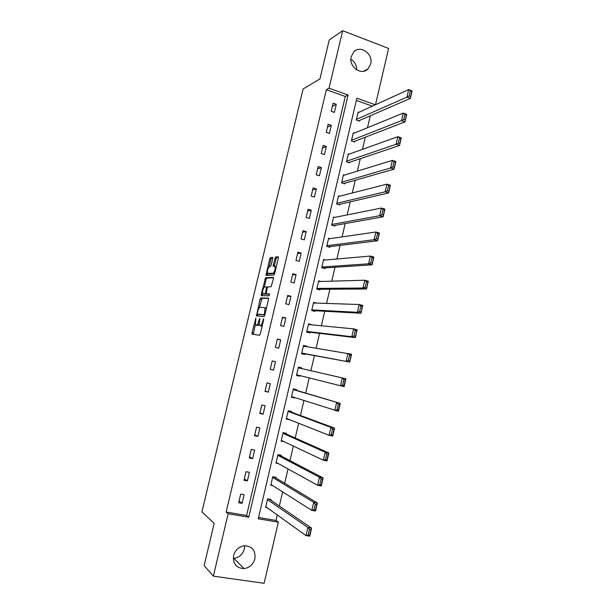 <?xml version="1.0" encoding="UTF-8"?>
<svg xmlns="http://www.w3.org/2000/svg" width="614" height="614" viewBox="0 0 614 614"><rect width="100%" height="100%" fill="white"/><g stroke="black" fill="none" stroke-linecap="round" stroke-linejoin="round"><path stroke-width="0.92" d="M255.861 318.044L252.047 332.803L252.139 334.169L259.545 335.275L260.29 333.993L263.682 319.717L263.606 318.75L262.646 321.506C261.948 324.092 261.157 325.474 260.275 325.635L259.254 325.259L259.768 318.459L258.74 321.107C258.049 323.662 257.274 325.029 256.414 325.19L255.424 324.821L255.861 318.044M370.672 64.017L368.139 68.76C361.669 76.228 348.353 66.834 351.239 56.695L353.58 52.167C360.05 44.346 373.588 53.84 370.672 64.017M244.633 545.723L244.334 548.962C242.699 554.404 239.199 557.543 233.827 558.379L233.282 558.418M254.925 558.755C253.229 564.412 249.614 567.689 244.065 568.579C236.26 568.157 232.775 563.813 233.612 555.54C235.208 550.152 238.616 546.905 243.85 545.815C252.024 545.884 255.716 550.198 254.925 558.755M272.685 258.617L272.562 257.366L270.413 257.604L269.676 258.939L266.008 275.379L273.875 275.057L274.635 273.698L278.365 258.01L278.234 256.729L275.54 257.028L273.207 265.025L273.184 266.215L275.049 266.453C275.371 269.392 274.673 271.664 272.969 273.276L267.504 273.337C267.197 270.475 267.873 268.234 269.531 266.614L270.375 266.545L271.112 265.21L272.685 258.617M258.555 517.495L276.008 520.434L278.342 522.161L264.112 583.3L213.357 576.139L204.14 565.532L214.179 523.374L201.914 511.915L303.116 88.969L319.994 78.838L329.234 39.994L342.658 30.7L388.593 48.452L375.492 104.741M213.357 576.139L228.155 513.734L248.754 517.195L348.084 95.032L329.035 88.186L342.658 30.7M226.152 512.038L246.613 515.484L345.291 96.467L326.356 89.682L226.152 512.038L228.155 513.734M326.356 89.682L329.035 88.186M260.781 297.943L260.06 299.233L256.491 315.934L263.997 316.563L264.741 315.258L268.502 299.455L268.387 298.112L260.781 297.943L262.048 298.274L259.407 307.576M261.226 294.359L265.601 277.735L273.322 277.382L273.445 278.695L271.089 286.769L267.934 286.822L267.19 288.143L266.115 293.784L269.523 293.906L269.078 295.779L261.326 295.664L261.226 294.359L262.485 294.689L262.731 293.653M242.077 503.342L244.111 494.715L240.719 494.109L238.677 502.751L242.077 503.342L239.076 501.039M247.365 480.931L249.391 472.335L246.014 471.705L243.981 480.317L247.365 480.931L244.318 478.882M252.638 458.612L254.656 450.047L251.287 449.387L249.261 457.96L252.638 458.612L249.537 456.801M257.888 436.37L259.899 427.835L256.545 427.144L254.526 435.687L257.888 436.37L254.733 434.804M263.122 414.212L265.125 405.716L261.787 404.994L259.776 413.506L263.122 414.212L259.922 412.892M268.333 392.139L270.329 383.666L267.006 382.913L265.002 391.394L268.333 392.139L265.079 391.057M273.522 370.142L275.517 361.707L272.202 360.925L270.206 369.375L273.522 370.142L270.221 369.298M278.695 348.23L280.682 339.826L277.382 339.012L275.394 347.432L278.695 348.23M283.852 326.395L285.832 318.021L282.547 317.185L280.56 325.566L283.852 326.395M288.987 304.644L290.959 296.301L287.69 295.434L285.71 303.784L288.987 304.644M294.106 282.97L296.071 274.658L292.809 273.76L290.844 282.087L294.106 282.97M299.202 261.38L301.159 253.091L297.913 252.17L295.956 260.466L299.202 261.38M304.283 239.859L306.232 231.608L303.001 230.657L301.044 238.923L304.283 239.859M309.349 218.423L311.29 210.203L308.067 209.221L306.117 217.456L309.349 218.423M314.391 197.063L316.325 188.874L313.117 187.861L311.175 196.066L314.391 197.063M319.418 175.781L321.345 167.622L318.144 166.586L316.21 174.76L319.418 175.781M324.422 154.582L326.341 146.447L323.156 145.38L321.229 153.523L324.422 154.582M329.411 133.453L331.322 125.348L328.152 124.258L326.234 132.371L329.411 133.453M334.377 112.4L336.288 104.319L333.126 103.206L331.215 111.295L334.377 112.4M276.008 520.434L277.282 514.962M279.355 506.051L282.655 491.906M284.666 483.287L288.004 468.935M289.946 460.6L293.338 446.056M295.211 438.005L298.642 423.261M300.453 415.486L303.938 400.551M305.68 393.06L309.203 377.932M310.891 370.695L314.414 355.583M316.133 348.192L319.587 333.379M321.36 325.765L324.737 311.252M326.564 303.423L329.871 289.217M331.744 281.166L334.991 267.259M336.909 259.001L340.087 245.377M342.059 236.904L345.16 223.588M347.186 214.9L350.218 201.868M352.29 192.98L355.26 180.232M357.379 171.137L360.28 158.681M362.452 149.371L365.284 137.206M367.502 127.689L370.273 115.808M372.36 106.168L356.343 100.427M270.759 500.164L270.928 499.458L267.612 498.867L265.609 507.417L267.136 507.678M275.939 478.03L276.1 477.324L272.793 476.71L270.805 485.221L272.616 485.551M281.089 455.979L281.258 455.273L277.965 454.629L275.978 463.109L278.211 463.539M286.231 434.006L286.393 433.3L283.115 432.624L281.135 441.075L284.036 441.666M291.351 412.109L291.512 411.411L288.242 410.705L286.277 419.124L289.578 419.669M296.447 390.297L296.608 389.598L293.354 388.869L291.397 397.258L294.651 397.979L294.743 397.588M301.535 368.546L301.689 367.87L298.45 367.111L296.493 375.469L299.739 376.221L299.885 375.584M306.655 346.657L306.754 346.219L303.523 345.429L301.574 353.756L304.805 354.539L304.974 353.841M311.751 324.837L308.581 323.824L306.639 332.128L309.855 332.934L310.024 332.243M316.617 303.093L313.624 302.303L311.682 310.569L314.89 311.405L315.051 310.722M320.892 281.473L318.643 280.859L316.709 289.094L319.902 289.962L320.063 289.278M325.443 259.998L323.639 259.492L321.721 267.696L324.898 268.594L325.059 267.911M330.125 238.639L328.628 238.201L326.709 246.375L329.879 247.296L330.04 246.621M334.868 217.371L333.594 216.988L331.683 225.138L334.837 226.082L334.998 225.407M339.657 196.196L338.537 195.851L336.641 203.971L339.78 204.946L339.941 204.27M344.462 175.105L343.472 174.783L341.576 182.88L344.707 183.878L344.861 183.202M349.266 154.099L348.384 153.799L346.496 161.866L349.612 162.894L349.773 162.219M354.078 133.161L353.273 132.885L351.392 140.921L354.501 141.98L354.662 141.312M358.891 112.308L358.154 112.055L356.281 120.06L359.374 121.142L359.528 120.474M375.315 104.817L356.864 98.186L258.248 518.792L278.342 522.161M246.613 515.484L248.754 517.195M345.291 96.467L348.084 95.032M289.547 419.822L286.4 418.571M294.651 397.979L291.466 396.951M275.517 361.707L272.194 360.955M299.739 376.221L296.508 375.4M301.689 367.87L298.442 367.134M280.682 339.826L277.313 339.304M306.754 346.219L303.462 345.69M285.832 318.021L282.409 317.737M311.797 324.645L308.466 324.322M290.959 296.301L287.49 296.247M296.071 274.658L292.556 274.834M301.159 253.091L297.598 253.498M306.232 231.608L302.625 232.238M311.29 210.203L307.629 211.062M316.325 188.874L312.618 189.956M321.345 167.622L317.591 168.927M326.341 146.447L322.55 147.974M331.322 125.348L327.485 127.09M336.288 104.319L332.404 106.283M350.932 59.197C354.762 61.669 356.688 65.245 356.711 69.927M256.974 325.412L255.8 325.113M259.001 324.23L257.688 325.504L257.074 325.435M260.827 325.857L259.645 325.566M262.293 325.558L260.935 325.88M255.34 324.645L253.267 334.338M268.594 298.419L262.048 298.274M257.819 314.253L257.588 316.026M257.304 313.201L257.373 314.138L263.974 314.652L264.496 313.739L265.025 307.752L260.075 307.207C259.215 307.414 258.44 308.788 257.757 311.313L257.304 313.201M258.617 314.452L257.373 314.138M264.818 314.944L258.64 314.46M266.407 308.282L265.893 307.775M264.304 287.076L266.138 279.393L264.88 279.055M273.545 277.781L266.86 278.081L266.138 279.393M267.466 294.198L269.676 294.236M264.726 286.868C263.061 288.442 262.393 290.691 262.708 293.615L264.811 293.868L265.547 292.556L266.622 286.938L264.726 286.868M264.166 294.144L263.061 293.853M266.415 293.922L264.327 294.19M262.485 294.689L262.393 295.679M268.924 273.859L267.873 273.575M274.711 273.376L269.139 273.921M278.464 257.205L276.814 257.389L276.062 258.747L274.381 266.223M267.558 273.422L267.197 275.41M272.785 257.826L271.664 257.949L270.928 259.292L269.132 266.821M267.443 499.581L307.883 527.495L311.582 528.117L309.725 536.199L306.018 535.592L265.778 506.704M269.3 499.167L311.582 528.117L310.953 529.667L309.471 529.421L308.167 535.101L309.648 535.347L310.953 529.667M308.167 535.101L306.018 535.592L307.883 527.495L309.471 529.421M309.648 535.347L309.725 536.199M272.631 477.416L313.677 502.306L317.361 502.966L315.512 511.017L311.82 510.364L270.966 484.507M274.159 476.963L317.361 502.966L316.755 504.447L315.281 504.178L313.977 509.835L315.458 510.096L316.755 504.447M313.977 509.835L311.82 510.364L313.677 502.306L315.281 504.178M315.458 510.096L315.512 511.017M277.797 455.335L319.449 477.224L323.118 477.915L321.276 485.935L317.607 485.252L276.147 462.403M278.825 454.797L323.118 477.915L322.527 479.327L321.061 479.043L319.764 484.676L321.237 484.953L322.527 479.327M319.764 484.676L317.607 485.252L319.449 477.224L321.061 479.043M321.237 484.953L321.276 485.935M282.947 433.33L325.205 452.242L328.851 452.971L327.016 460.96L323.363 460.231L281.304 440.376M283.146 432.632L328.851 452.971L328.283 454.306L326.817 454.015L325.527 459.625L326.993 459.917L328.283 454.306M325.527 459.625L323.363 460.231L325.205 452.242L326.817 454.015M326.993 459.917L327.016 460.96M288.081 411.411L330.931 427.359L334.561 428.135L332.734 436.086L329.096 435.326L286.439 418.426M288.189 410.943L334.561 428.135L334.008 429.401L332.55 429.086L331.268 434.674L332.727 434.981L334.008 429.401M331.268 434.674L329.096 435.326L330.931 427.359L332.55 429.086M332.727 434.981L332.734 436.086M293.193 389.568L340.248 403.398L338.429 411.319L291.558 396.56M293.246 389.345L340.248 403.398L339.711 404.588L338.26 404.265L336.979 409.83L338.429 410.144L339.711 404.588M336.979 409.83L334.807 410.52L336.633 402.584L338.26 404.265M338.429 410.144L338.429 411.319M298.289 367.801L345.912 378.761L344.101 386.651L296.654 374.77M342.673 385.085L340.494 385.815L342.313 377.917L343.947 379.544L342.673 385.085L344.116 385.415L345.39 379.882L343.947 379.544M344.116 385.415L344.101 386.651M345.39 379.882L345.912 378.761M301.697 353.242L349.742 362.083L301.735 353.058M303.362 346.119L351.553 354.232L349.742 362.083L351.047 355.283L349.612 354.93L348.338 360.441L349.78 360.794M348.338 360.441L346.158 361.209L347.969 353.342L349.612 354.93M351.047 355.283L351.553 354.232M306.701 331.852L355.368 337.616L351.799 336.71L306.8 331.43M308.42 324.514L353.595 328.874L357.164 329.795L355.368 337.616L356.68 330.777L355.245 330.409L353.986 335.904L355.414 336.265M353.986 335.904L351.799 336.71L353.595 328.874L355.245 330.409M356.68 330.777L357.164 329.795M311.689 310.538L360.971 313.255L357.409 312.303L311.843 309.878M313.462 302.994L359.205 304.506L362.759 305.465L360.971 313.255L362.291 306.378L360.863 305.995L359.604 311.467L361.032 311.843M359.604 311.467L357.409 312.303L359.205 304.506L360.863 305.995M362.291 306.378L362.759 305.465M317.43 289.294L366.55 288.987L363.004 288.004L316.87 288.411M318.482 281.542L364.793 280.237L368.331 281.227L366.55 288.987L367.87 282.079L366.458 281.68L365.207 287.129L366.619 287.521M365.207 287.129L363.004 288.004L364.793 280.237L366.458 281.68M367.87 282.079L368.331 281.227M322.956 268.049L372.099 264.818L368.577 263.805L321.882 267.013M323.478 260.175L370.357 256.069L373.88 257.097L372.099 264.818L373.435 257.872L372.03 257.466L370.779 262.884L372.191 263.299M370.779 262.884L368.577 263.805L370.357 256.069L372.03 257.466M373.435 257.872L373.88 257.097M328.283 246.836L377.633 240.757L374.126 239.706L326.871 245.7M328.467 238.877L375.898 232L379.406 233.059L377.633 240.757L378.976 233.773L377.572 233.343L376.328 238.746L377.74 239.168M376.328 238.746L374.126 239.706L375.898 232L377.572 233.343M378.976 233.773L379.406 233.059M333.486 225.676L383.144 216.788L379.652 215.698L331.844 224.455M333.433 217.663L381.417 208.023L384.901 209.121L383.144 216.788L384.494 209.765L383.098 209.328L381.862 214.708L383.259 215.146M381.862 214.708L379.652 215.698L381.417 208.023L383.098 209.328M384.494 209.765L384.901 209.121M338.606 204.577L388.631 192.911L385.155 191.791L336.794 203.288M338.383 196.526L386.912 184.146L390.389 185.282L388.631 192.911L389.99 185.858L388.601 185.405L387.365 190.762L388.762 191.215M387.365 190.762L385.155 191.791L386.912 184.146L388.601 185.405M389.99 185.858L390.389 185.282M343.671 183.548L394.096 169.134L390.634 167.983L341.729 182.204M343.31 175.458L392.384 160.369L395.846 161.536L394.096 169.134L395.47 162.05L394.081 161.582L392.853 166.924L394.242 167.384M392.853 166.924L390.634 167.983L392.384 160.369L394.081 161.582M395.47 162.05L395.846 161.536M348.683 162.587L399.537 145.457L396.091 144.267L346.649 161.19M348.222 154.467L397.834 136.692L401.28 137.889L399.537 145.457L400.919 138.334L399.537 137.858L398.317 143.169L399.699 143.645M398.317 143.169L396.091 144.267L397.834 136.692L399.537 137.858M400.919 138.334L401.28 137.889M353.664 141.696L404.964 121.879L401.525 120.651L351.553 140.253M353.119 133.56L403.268 113.099L406.691 114.334L404.964 121.879L406.345 114.718L404.971 114.227L403.759 119.523L405.133 120.014M403.759 119.523L401.525 120.651L403.268 113.099L404.971 114.227M406.345 114.718L406.691 114.334M358.607 120.874L410.359 98.386L406.944 97.127L356.435 119.392M358 112.715L408.671 89.613L412.086 90.88L410.359 98.386L411.756 91.194L410.39 90.688L409.177 95.961L410.543 96.467M409.177 95.961L406.944 97.127L408.671 89.613L410.39 90.688M255.908 319.065L255.363 318.927M263.659 319.81L263.084 319.664M259.737 319.433L259.169 319.288M257.688 325.504L256.414 325.19M259.3 321.252L258.74 321.107M261.564 325.957L260.275 325.635M263.222 321.652L262.646 321.506M253.321 333.118L252.047 332.803M257.657 314.913L256.399 314.591M261.326 299.563L260.06 299.233M264.834 314.875L263.974 314.652M265.071 313.884L264.496 313.739M265.532 311.943L264.956 311.797M266.86 278.081L265.601 277.735M267.527 294.213L266.246 293.883M266.085 294.206L264.811 293.868M266.108 292.701L265.547 292.556M267.151 288.296L266.591 288.15M267.581 287.137L266.553 286.861M274.251 273.621L272.969 273.276M274.481 265.378L273.207 265.025M276.062 258.747L274.788 258.394M276.814 257.389L275.54 257.028M267.29 274.535L266.039 274.197M270.928 259.292L269.676 258.939M271.664 257.949L270.413 257.604M368.139 68.76L363.657 71.239M244.065 568.579L233.827 558.379M252.784 334.269L252.024 334.085M256.844 315.964L256.368 315.842M266.315 308.09L265.025 307.752M267.55 287.183L266.622 286.938M276.277 266.791L275.049 266.453"/></g></svg>
